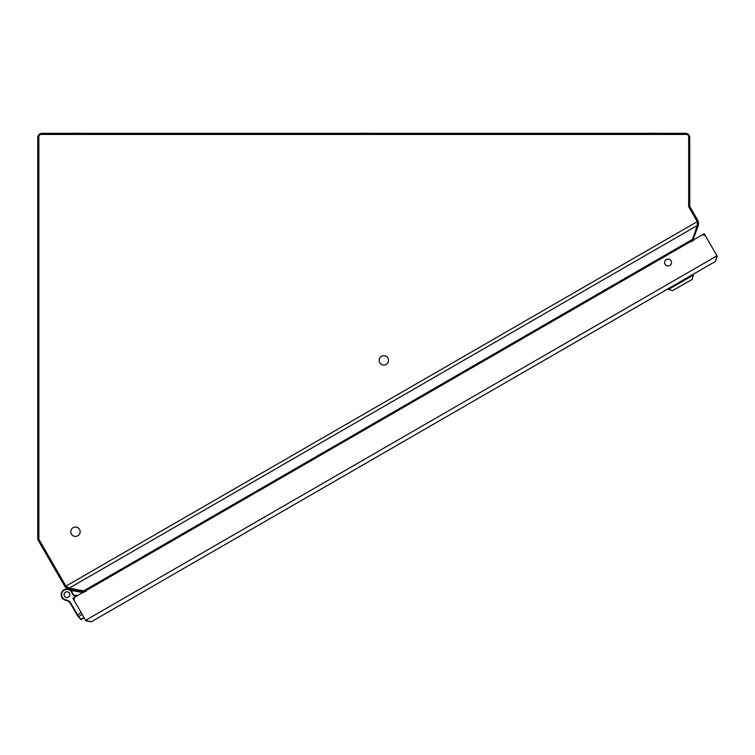 <?xml version="1.0" encoding="UTF-8"?>
<svg xmlns="http://www.w3.org/2000/svg" width="755" height="755" viewBox="0 0 755 755"><rect width="100%" height="100%" fill="white"/><g stroke="black" fill="none" stroke-linecap="round" stroke-linejoin="round"><path stroke-width="1.13" d="M64.468 596.091A2.85 2.85 0 0 1 65.515 592.203A2.85 2.85 0 0 1 69.403 593.241A2.85 2.85 0 0 1 68.365 597.139A2.85 2.85 0 0 1 64.468 596.091M64.977 586.682L38.335 540.533A4.388 4.388 0 0 1 37.75 538.343L37.75 137.712A4.388 4.388 0 0 1 42.138 133.324L685.38 133.324A4.388 4.388 0 0 1 689.768 137.712L689.768 205.86A2.189 2.189 0 0 0 690.061 206.955L688.966 207.248A2.189 2.189 0 0 1 688.673 206.153L688.673 136.617A2.189 2.189 0 0 0 686.474 134.428L41.044 134.428A2.189 2.189 0 0 0 38.845 136.617L38.845 538.636A2.189 2.189 0 0 0 39.137 539.731L65.93 586.135L64.977 586.682L68.016 588.806L68.233 587.598M689.107 207.502L697.271 221.63L697.318 225.481L691.684 241.77M697.318 225.481L69.243 588.107L86.164 591.373M69.243 588.107L65.93 586.135L698.215 221.083L690.061 206.955M121.347 604.434L113.241 609.115M80.153 531.737A4.681 4.681 0 0 1 75.472 536.418A4.681 4.681 0 0 1 70.791 531.737A4.681 4.681 0 0 1 75.472 527.056A4.681 4.681 0 0 1 80.153 531.737M689.938 280.681L674.904 289.363L689.938 280.681M692.231 279.265L693.345 275.113L668.392 289.524L672.535 290.637L692.109 279.425M681.482 285.56C674.149 289.797 674.149 289.797 681.482 285.56L681.425 285.588M675.819 288.835L680.604 286.07M69.262 133.324L72.555 133.324M72.555 133.182L79.143 133.324M79.143 133.182L82.437 133.324M645.081 133.324L648.375 133.324M648.375 133.182L654.962 133.324M654.962 133.182L658.256 133.324M357.172 133.324L360.465 133.324M360.465 133.182L367.053 133.324M367.053 133.182L370.346 133.324M388.504 360.38A4.681 4.681 0 0 1 383.823 365.061A4.681 4.681 0 0 1 379.142 360.38A4.681 4.681 0 0 1 383.823 355.699A4.681 4.681 0 0 1 388.504 360.38M407.417 439.278L399.31 443.959M693.59 240.675L693.42 238.825L692.571 238.523M698.215 221.083L698.535 224.773L693.42 238.825M698.535 224.773L697.384 224.358M84.267 592.467L82.748 591.401L82.899 590.514M82.748 591.401L68.016 588.806M69.441 593.222A2.888 2.888 0 0 0 65.496 592.165A2.888 2.888 0 0 0 64.439 596.11A2.888 2.888 0 0 1 65.496 592.165A2.888 2.888 0 0 1 69.441 593.222A2.888 2.888 0 0 1 68.384 597.167A2.888 2.888 0 0 1 64.439 596.11M83.814 591.911L83.569 592.052A4.568 4.568 0 0 0 81.625 591.203L81.436 592.288L70.819 590.419M69.111 589.334L69.167 589.013A9.504 9.504 0 0 0 66.091 588.976L66.091 588.976A9.504 9.504 0 0 1 69.167 589.013A9.504 9.504 0 0 0 66.091 588.976L66.072 588.976A5.757 5.757 0 0 0 64.081 599.668L64.081 599.668A5.757 5.757 0 0 1 62.854 590.608A5.757 5.757 0 0 1 71.923 591.788L73.311 595.138L75.651 596.629M64.109 599.678A5.757 5.757 0 0 0 66.204 600.376M78.152 615.825L77.491 614.749L81.191 612.607M80.445 619.477A0.472 0.472 0 0 0 81.059 619.591L78.029 616.382M77.652 615.891L77.076 614.985L77.765 615.221M64.081 599.668L64.317 599.253L64.081 599.668A5.191 5.191 0 0 0 65.685 600.263A7.314 7.314 0 0 1 70.017 602.858A4.568 4.568 0 0 1 70.413 603.443A4.568 4.568 0 0 0 70.017 602.858A4.568 4.568 0 0 1 70.413 603.443A4.568 4.568 0 0 0 70.017 602.858A4.568 4.568 0 0 1 70.413 603.443L70.819 603.198L77.491 614.749L77.076 614.985L70.413 603.443A4.568 4.568 0 0 0 70.017 602.858A7.314 7.314 0 0 0 66.572 600.489L67.459 600.848L66.572 600.489M76.113 596.356L73.66 594.798M84.183 617.788L81.059 619.591M702.414 234.975L704.226 233.72L716.986 255.822L705.868 236.57A3.294 3.294 0 0 0 701.376 235.362L75.736 596.573A3.294 3.294 0 0 0 74.528 601.074L85.645 620.317L716.986 255.822L715.485 261.409L91.242 621.818L85.645 620.317L72.886 598.224L74.877 597.29M671.063 260.805A3.435 3.435 0 0 0 666.363 259.541A3.435 3.435 0 0 0 665.108 264.241A3.435 3.435 0 0 0 669.798 265.496A3.435 3.435 0 0 0 671.063 260.805M701.376 235.362L693.335 240.005M715.485 261.409L716.948 256.492M717.25 256.379A4.096 4.096 0 0 0 716.986 255.822M91.242 621.818L85.995 620.827A4.096 4.096 0 0 1 85.645 620.317M83.965 590.703L692.203 239.533M668.392 289.524L668.09 288.778L692.845 274.48L693.345 275.113M37.75 538.343L38.845 538.343M82.512 592.666A3.473 3.473 0 0 0 81.436 592.288M74.717 595.469A7.682 7.682 0 0 1 77.567 595.516M84.06 617.581L80.917 619.393L78.614 616.457L82.21 614.381M65.685 600.263L65.779 599.791A4.719 4.719 0 0 1 64.317 599.253A5.285 5.285 0 0 1 63.193 590.938A5.285 5.285 0 0 1 71.517 592.024L73.311 595.138M70.819 603.198A5.049 5.049 0 0 0 70.385 602.556A7.786 7.786 0 0 0 65.779 599.791"/></g></svg>
